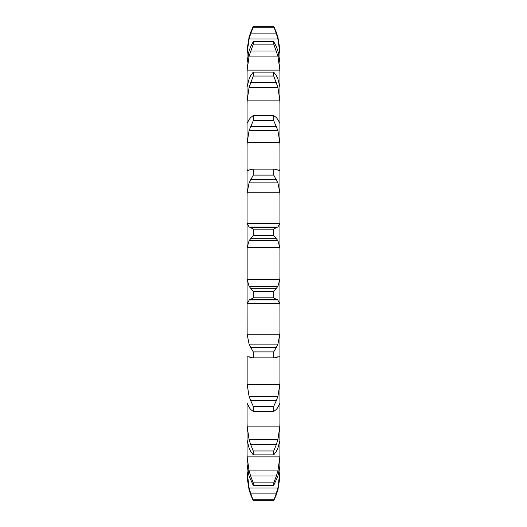 <?xml version="1.0" encoding="UTF-8"?>
<svg xmlns="http://www.w3.org/2000/svg" width="527" height="527" viewBox="0 0 527 527"><rect width="100%" height="100%" fill="white"/><g stroke="black" fill="none" stroke-linecap="round" stroke-linejoin="round"><path stroke-width="0.79" d="M250.608 494.596L253.263 500.65L250.608 494.596M273.737 500.65L276.392 494.596L273.737 500.65L253.263 500.65L250.608 493.127L276.392 493.127L273.737 500.65M277.913 489.82L279.863 477.614L279.936 462.067M247.064 474.84L249.087 489.82L247.137 477.614L247.064 464.195L249.087 476.197L253.263 485.334L253.263 482.864L250.608 476.013L276.392 476.013L273.737 482.864L273.737 485.334L277.913 476.197L279.863 466.204L279.936 439.459M247.064 403.53L247.064 439.874L247.064 422.351L247.137 426.139L249.087 439.683L277.913 439.683L279.863 426.139L279.936 422.351L279.863 440.987L277.913 448.082L276.392 451.257L273.737 454.893L253.263 454.893L250.608 451.257L249.087 448.082L247.064 439.874L247.064 464.195L247.064 453.18L247.137 456.876L249.087 470.921L277.913 470.921L279.863 456.876L279.936 453.18M279.936 422.351L279.936 52.16M247.137 384.315L279.863 384.315L277.913 396.442L249.087 396.442L247.137 384.315L247.137 356.799M247.137 334.263L279.863 334.263L277.913 344.138L249.087 344.138L247.137 334.263L247.064 276.807L247.064 305.344L247.137 303.572L279.863 303.572L279.936 305.344M247.137 279.389L279.863 279.389L277.913 286.339L249.087 286.339L247.137 279.389L247.137 247.611L279.863 247.611L279.936 250.193M247.137 223.428L279.863 223.428L277.913 226.985L249.087 226.985L247.137 223.428L247.064 221.656L247.064 250.193L247.064 169.351L247.064 195.952L247.137 192.737L279.863 192.737L279.936 195.952M249.087 170.122L247.697 170.643L247.064 169.351L247.064 123.47L247.064 146.308L247.137 142.685L279.863 142.685L279.936 146.308M247.064 123.47L247.064 87.126L247.064 104.649L247.137 100.861L279.863 100.861L279.936 104.649M249.087 78.918L247.064 87.126L247.064 62.805L247.064 73.82L247.137 70.124L279.863 70.124L279.936 73.82M249.087 50.803L247.064 62.805L247.064 52.16L247.064 55.921L247.137 52.568L248.566 52.568M247.064 52.16L247.064 55.921M279.863 477.614L279.936 474.84M276.22 495.07L278.039 489.346M247.064 471.079L249.087 488.022L277.913 488.022L279.936 471.079M276.22 493.641L278.039 487.515M276.22 476.52L278.039 470.413M273.737 454.893L273.737 450.967L276.392 444.413L250.608 444.413L253.263 450.967L253.263 454.893M276.22 444.887L278.039 439.215M277.913 407.384L276.392 409.407L273.737 411.416L273.737 406.291L276.392 400.487L250.608 400.487L253.263 406.291L253.263 411.416L250.608 409.407L249.087 407.384M277.564 407.753L279.916 403.293M279.863 384.315L279.936 380.692M276.22 400.889L278.039 396.041M279.863 356.799L279.936 357.649M277.913 356.878L276.392 357.609L273.737 357.859L273.737 351.891L276.392 347.221L250.608 347.221L253.263 351.891L253.263 357.859L250.608 357.609L249.087 356.878M277.564 356.884L279.916 356.792M279.863 334.263L279.936 331.048M276.22 347.53L278.039 343.835M276.392 299.402L273.737 297.867L273.737 291.464L276.392 288.256L250.608 288.256L253.263 291.464L253.263 297.867L250.608 299.402L276.392 299.402L277.913 300.015L249.087 300.015L250.608 299.402M277.564 299.659L279.916 303.927M279.863 279.389L279.936 276.807M276.22 288.447L278.039 286.148M273.737 229.133L253.263 229.133L250.608 227.598L276.392 227.598L273.737 229.133L273.737 235.536L277.913 240.661L279.863 247.611M279.863 223.428L279.936 221.656M276.22 227.657L278.039 226.926M276.392 169.391L273.737 169.141L273.737 175.109L277.913 182.862L279.863 192.737M277.913 170.122L279.303 170.643L279.936 169.351M276.22 169.319L278.039 170.195M276.392 117.593L273.737 115.584L273.737 120.709L277.913 130.558L279.863 142.685M279.863 123.331L277.913 119.616M276.22 117.396L278.039 119.82M276.392 75.743L273.737 72.107L273.737 76.033L277.913 87.317L279.863 100.861M277.913 78.918L279.936 87.126M276.22 75.427L278.039 79.241M276.392 46.686L273.737 41.666L273.737 44.136L277.913 56.079L279.863 70.124M277.913 50.803L279.936 62.805M276.22 46.277L278.039 51.211M247.137 52.568L249.087 38.978L250.608 33.873L276.392 33.873L273.737 26.35L277.913 37.18L279.863 49.386L277.913 37.18M278.434 52.568L279.863 52.568L279.936 55.921M276.392 33.873L277.913 38.978L279.863 52.568M276.22 31.93L278.039 37.654M249.087 37.18L247.137 49.386L249.087 37.18L253.263 26.35L273.737 26.35L276.392 32.404M248.961 489.346L250.78 495.07M248.961 487.515L250.78 493.641M248.961 470.413L250.78 476.52M248.961 439.215L250.78 444.887M247.084 403.293L249.436 407.753M248.961 396.041L250.78 400.889M247.084 356.792L249.436 356.884M248.961 343.835L250.78 347.53M247.084 303.927L249.436 299.659M248.961 286.148L250.78 288.447M247.137 247.611L249.087 240.661L253.263 235.536L253.263 229.133M248.961 226.926L250.78 227.657M247.137 192.737L249.087 182.862L253.263 175.109L253.263 169.141L250.608 169.391M248.961 170.195L250.78 169.319M247.137 142.685L249.087 130.558L253.263 120.709L253.263 115.584L250.608 117.593M248.961 119.82L250.78 117.396M247.137 123.331L249.087 119.616M247.137 100.861L249.087 87.317L253.263 76.033L253.263 72.107L250.608 75.743M248.961 79.241L250.78 75.427M247.137 70.124L249.087 56.079L253.263 44.136L253.263 41.666L250.608 46.686M248.961 51.211L250.78 46.277M250.608 33.873L253.263 27.193L253.263 26.35L250.608 32.404M248.961 37.654L250.78 31.93M273.737 499.807L253.263 499.807M273.737 482.864L253.263 482.864M273.737 485.334L253.263 485.334M273.737 450.967L253.263 450.967M273.737 406.291L253.263 406.291M273.737 411.416L253.263 411.416M273.737 351.891L253.263 351.891M273.737 357.859L253.263 357.859M273.737 291.464L253.263 291.464M273.737 297.867L253.263 297.867M249.087 240.661L277.913 240.661M273.737 235.536L253.263 235.536M250.608 238.744L276.392 238.744M249.087 182.862L277.913 182.862M273.737 175.109L253.263 175.109M273.737 169.141L253.263 169.141M250.608 179.779L276.392 179.779M249.087 130.558L277.913 130.558M273.737 120.709L253.263 120.709M273.737 115.584L253.263 115.584M250.608 126.513L276.392 126.513M249.087 87.317L277.913 87.317M273.737 76.033L253.263 76.033M273.737 72.107L253.263 72.107M250.608 82.587L276.392 82.587M249.087 56.079L277.913 56.079M273.737 44.136L253.263 44.136M273.737 41.666L253.263 41.666M250.608 50.987L276.392 50.987M249.087 38.978L277.913 38.978M273.737 27.193L253.263 27.193M247.137 474.432L248.54 474.432M278.46 474.432L279.863 474.432M247.137 456.876L279.863 456.876M247.137 426.139L279.863 426.139M247.137 170.201L248.942 170.201M278.058 170.201L279.863 170.201M274.686 357.938L252.314 357.938M274.686 169.062L252.314 169.062"/></g></svg>
